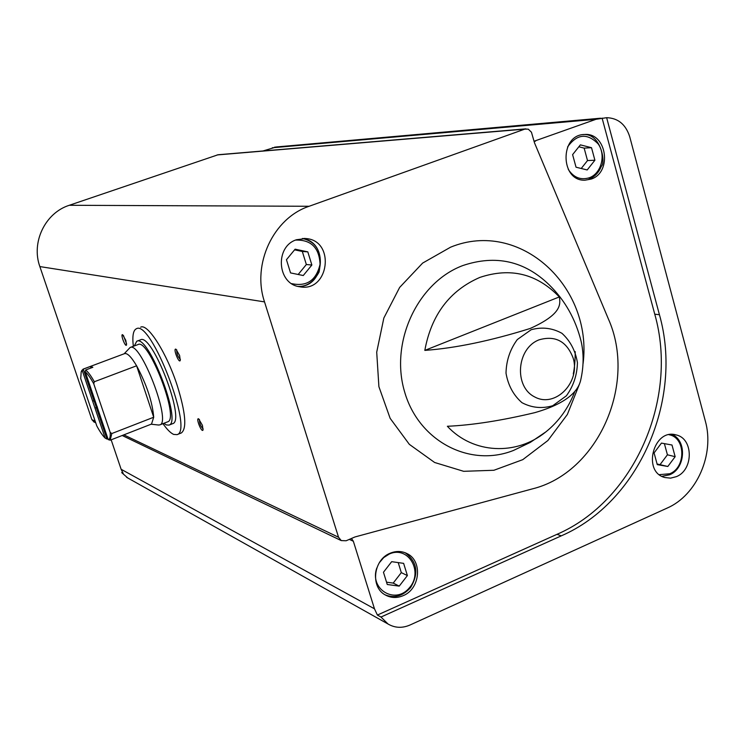 <?xml version="1.0" encoding="UTF-8"?>
<svg xmlns="http://www.w3.org/2000/svg" width="745" height="745" viewBox="0 0 745 745"><rect width="100%" height="100%" fill="white"/><g stroke="black" fill="none" stroke-linecap="round" stroke-linejoin="round"><path stroke-width="1.12" d="M140.824 327.111L140.665 327.176C147.706 323.051 166.88 353.232 177.357 385.919C185.654 412.963 186.986 428.636 181.333 432.957L181.184 433.013M534.053 141.243L595.972 119.302L606.635 117.691C618.033 118.055 625.735 124.396 629.721 136.717L705.319 421.027C714.772 454.199 696.882 495.248 667.129 508.09L409.918 625.055C402.188 628.361 394.887 628.007 388.024 624.003L380.974 617.037L377.398 615.053L374.474 608.814L353.344 541.261L351.463 538.467M274.7 147.119L275.324 147.063M262.966 150.974L276.358 146.961L600.647 118.204M127.814 478.001L121.686 472.609L123.204 473.457L121.128 469.276L111.154 439.811M676.367 476.651L670.575 478.141L664.782 477.517C641.966 471.808 653.654 427.993 676.125 434.931C693.53 438.386 693.669 469.927 676.367 476.651M602.1 118.092L654.762 314.204L659.427 314.707L606.635 117.691M659.427 314.707C683.621 399.758 638.912 502.307 561.264 535.86L380.974 617.037M296.501 239.732C274.588 246.446 277.14 284.087 299.592 286.732C329.029 292.925 335.855 240.412 305.813 238.54L296.501 239.732M583.074 363.662C593.001 286.592 519.926 218.769 450.595 247.182L422.629 263.087L399.655 287.421L383.843 318.041L376.709 352.171L378.898 386.664L390.147 418.336L409.34 444.355L434.624 462.487L463.669 471.315L493.898 470.272L522.767 459.656L547.91 440.5L567.345 414.499L579.573 383.796M354.965 536.959L346.155 540.758L341.257 540.6L338.547 537.247L264.522 301.893C251.736 264.158 273.424 218.043 309.128 206.272L524.778 129.118L528.279 129.164L531.446 132.21L534.472 142.77L608.265 318.683C637.441 383.498 598.095 472.917 532.219 488.925L354.965 536.959M535.543 141.131L534.1 141.429M122.478 472.293L121.686 472.609M559.318 296.938C537.024 273.704 510.53 267.194 479.845 277.419C449.701 290.541 431.355 314.865 424.818 350.392L559.318 296.938C560.519 304.109 561.981 314.139 530.179 328.48C490.61 340.847 455.493 348.148 424.818 350.392M545.871 431.886C516.481 455.884 473.196 454.059 447.373 426.28C472.479 425.134 501.646 420.58 534.882 412.628C570.819 402.3 578.697 388.611 580.653 380.35C583.763 366.68 583.922 353.661 581.109 341.312C575.578 319.065 564.896 300.198 549.056 284.702C524.461 260.955 495.77 254.557 463.008 265.49C417.871 282.178 389.905 341.629 404.442 391.265C418.345 441.142 469.797 467.86 513.491 450.446L530.31 442.39L545.871 431.886C558.946 421.353 568.603 407.869 574.842 391.432M94.066 422.015L91.868 419.621L39.858 266.58C31.011 242.293 45.222 212.856 69.285 205.285L218.099 154.746L525.914 128.857M125.821 340.4L126.51 345.019C125.383 347.617 120.103 333.602 122.636 334.728L125.821 340.4M202.407 425.311L203.04 430.005C201.69 433.227 195.488 417.507 198.626 418.811L202.407 425.311M179.601 355.514L180.262 360.506C178.847 363.756 172.756 347.803 175.941 349.181L179.601 355.514M180.402 359.463C177.794 356.799 176.584 353.596 176.761 349.871M203.171 428.971C200.582 426.345 199.334 423.188 199.455 419.5M126.622 343.994L123.419 335.436M539.119 339.813C516.583 348.278 513.687 386.664 534.733 396.955C555.239 408.269 580.56 382.502 573.203 358.205C566.787 341.331 555.425 335.203 539.119 339.813M654.762 314.204C678.891 398.864 634.349 500.947 556.99 534.323L377.398 615.053M403.194 595.655C396.936 598.3 390.976 598.067 385.323 594.966C370.228 587.153 373.357 559.7 390.101 553.256C395.94 550.834 401.527 550.918 406.882 553.516C422.778 560.678 420.292 588.885 403.194 595.655M591.158 179.079L584.974 180.197C560.11 181.333 559.542 134.51 584.499 134.5C606.709 132.34 612.567 172.319 591.158 179.079M311.866 265.024L307.815 251.866L295.122 249.184L286.453 259.716L290.55 272.912L303.262 275.529L311.866 265.024L306.344 264.512L302.321 251.475L307.815 251.866M302.405 238.484C317.137 241.827 322.687 253.011 319.065 272.065C313.645 282.01 306.661 286.797 298.121 286.415C324.801 287.803 328.945 241.883 302.396 238.484M588.941 179.135L589.062 179.107C594.724 176.807 598.803 172.561 601.289 166.368C606.104 162.494 600.6 132.508 582.953 134.64M594.901 160.222L591.511 147.696L580.364 144.865L572.607 154.634L576.034 167.206L587.19 169.962L594.901 160.222L587.516 160.557L584.145 148.125L591.511 147.696M669.355 474.807L661.895 476.325M675.156 456.685L671.99 445.016L661.458 443.098L654.073 452.923L657.267 464.629L667.818 466.482L675.156 456.685L667.427 454.804L664.391 443.638M407.385 575.568L403.632 563.36L391.674 561.674L383.461 572.253L387.26 584.499L399.227 586.119L407.385 575.568L401.304 572.626L398.212 562.596M302.321 251.475L294.582 249.836M298.177 274.486L306.344 264.512M657.09 463.986L667.818 466.482M660.135 464.517L667.427 454.804M581.23 168.491L587.516 160.557M584.145 148.125L578.846 146.784M386.543 582.18L393.211 583.093L399.227 586.119M393.211 583.093L401.304 572.626M98.042 409.554L108.221 439.625C109.841 439.382 110.493 436.98 110.185 432.398L93.749 383.777C90.48 377.827 87.659 373.85 85.265 371.829L98.042 409.554M95.034 408.204L105.157 438.079C102.726 435.806 99.923 431.737 96.776 425.879L80.73 378.618L81.186 371.867L82.323 370.721L95.034 408.204L96.347 407.385L94.205 401.043L92.538 400.857M85.265 371.829L85.638 369.995C88.05 371.811 90.946 375.731 94.326 381.757L93.749 383.777M81.754 370.554L83.282 369.12L82.323 370.721M110.185 432.398L111.825 433.534L110.185 440.193L108.221 439.625M105.157 438.079L106.991 439.075L107.923 438.712M111.825 433.534L153.703 417.237L151.524 424.054M85.638 369.995L92.855 367.294L90.471 366.438L90.992 367.993M94.326 381.757L136.605 365.795C146.691 384.662 152.39 401.806 153.703 417.237L136.605 365.795C131.316 356.892 127.302 352.841 124.564 353.633L82.993 369.185M94.056 400.922L83.282 369.12L90.471 366.438M96.347 407.385L97.409 406.975M94.205 401.043L95.053 400.717M124.154 353.791L130.105 347.515C140.451 340.688 171.881 422.424 159.849 424.874L158.499 425.013M130.217 347.468L137.983 344.572C148.553 337.671 179.927 419.277 167.681 421.81L167.569 421.856M134.258 345.959L136.754 341.238C148.208 333.723 182.302 422.378 169.003 425.106L166.405 424.948L163.863 423.3M136.875 341.191L140.423 339.869C151.999 332.317 186.064 420.906 172.654 423.672L172.523 423.719M133.336 346.304C132.182 336.172 133.178 330.324 136.344 328.769C150.9 319.111 194.026 431.271 177.049 434.642L173.641 434.41C170.605 433.041 167.038 429.455 162.95 423.663M91.141 366.214L91.663 367.741M96.31 407.571L106.991 439.075M272.307 147.771L595.972 119.302M121.128 469.276L374.474 608.814M349.349 539.38L353.344 541.261M531.185 329.718L517.3 339.552C510.036 349.424 506.274 360.636 506.013 373.189C508.127 385.37 513.445 395.204 521.966 402.682C531.762 407.85 542.025 408.856 552.753 405.718L566.377 395.819C573.454 386.05 577.133 375.005 577.431 362.685C575.438 350.681 570.27 340.884 561.944 333.313C552.278 327.958 542.025 326.766 531.185 329.718M217.112 154.941L524.778 129.118M69.285 205.285L309.128 206.272M91.868 419.621L95.183 421.204M123.838 434.866L338.547 537.247M39.858 266.58L264.522 301.893M556.99 534.323L561.264 535.86M291.723 283.649C306.865 286.816 316.318 280.353 320.071 264.233C319.251 247.703 311.093 239.648 295.597 240.086M567.569 146.961C576.984 133.83 587.19 132.815 598.179 143.925C606.169 155.007 601.327 173.501 589.314 177.766C580.7 180.355 573.687 177.58 568.286 169.441M669.029 434.745C685.661 437.427 686.201 467.394 669.792 473.746L659.372 474.658M376.793 568.016C369.222 589.099 394.952 604.856 409.107 588.131C423.905 572.141 408.446 545.21 389.309 554.019L383.722 557.586L379.289 562.773M126.613 477.321L388.024 624.003M93.749 421.856L95.733 422.806M122.199 435.508L341.257 540.6M573.296 373.934C574.563 367.713 575.205 360.282 575.214 351.631M303.969 238.447L305.813 238.54M584.499 134.5L583.605 134.566M676.125 434.931L675.156 434.717M661.914 476.334L669.625 474.788C685.4 468.577 687.225 440.807 672.064 434.437M405.392 552.837L406.882 553.516M385.184 594.873C394.422 598.505 402.887 596.084 410.551 587.628C419.035 573.417 417.256 561.795 405.215 552.771M81.186 371.867L81.838 370.377M110.185 440.193L151.626 424.017M151.123 424.212L158.797 425.05M159.849 424.874L167.681 421.81M169.003 425.106L172.654 423.672M177.049 434.642L181.333 432.957"/></g></svg>

